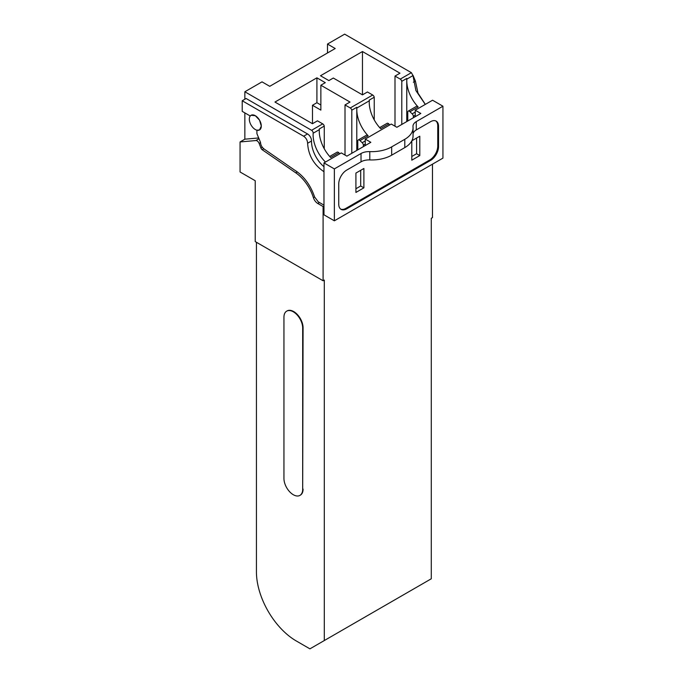 <?xml version="1.0" encoding="UTF-8"?>
<svg xmlns="http://www.w3.org/2000/svg" width="683" height="683" viewBox="0 0 683 683"><rect width="100%" height="100%" fill="white"/><g stroke="black" fill="none" stroke-linecap="round" stroke-linejoin="round"><path stroke-width="1.02" d="M323.973 206.044L323.093 206.548L323.093 280.764L255.229 241.586L255.229 180.739L240.057 171.979L240.057 141.953L255.869 140.544A3.389 1.955 -120 0 1 259.139 143.439L260.94 148.091A2.262 1.306 -120 0 0 262.17 149.714L295.773 172.833A30.487 17.604 -120 0 1 313.412 197.677A6.779 3.91 -120 0 0 317.783 203.483L323.093 206.548M432.476 164.159L432.476 217.612L431.28 218.304L431.28 578.783L324.297 640.552L324.297 280.073L323.093 280.764M413.36 117.766L413.36 116.306A2.262 1.306 -120 0 0 412.173 113.848A25.971 14.992 60 0 1 409.971 111.713A2.262 1.306 -120 0 0 408.238 111.116A2.262 1.306 -120 0 0 407.768 112.149L407.768 120.993M363.373 146.623L363.373 145.163A2.262 1.306 60 0 0 362.195 142.704A25.971 14.992 60 0 1 359.992 140.57A2.262 1.306 -120 0 0 358.259 139.964A2.262 1.306 -120 0 0 357.79 140.997L357.79 149.85M244.856 99.24L244.856 91.77L311.585 130.299A2.262 1.306 -120 0 1 313.173 133.211A25.971 14.992 -120 0 0 325.475 162.05M258.319 137.983L244.856 139.187L244.856 112.883M323.973 205.139L318.269 201.844L314.615 196.994C310.432 184.794 303.619 175.736 294.177 169.819L264.099 149.022C261.888 147.28 260.684 145.061 260.505 142.363L256.91 133.655L256.91 130.197L259.531 129.941L261.299 126.073L259.549 120.165L255.314 115.7L251.071 115.273L250.243 115.999L242.217 111.363L242.217 100.76L246.128 98.497L307.538 133.953A5.643 3.261 -120 0 1 311.525 140.997A22.582 13.037 -120 0 0 323.973 166.703M256.432 242.277L256.432 571.867A56.458 32.596 -120 0 0 296.354 641.013L309.92 648.85L324.297 640.552M302.68 328.028L302.68 489.327A13.25 7.65 60 0 1 299.939 495.388A13.25 7.65 60 0 1 289.729 491.837A13.25 7.65 60 0 1 283.949 478.51L283.949 317.211A13.25 7.65 60 0 1 286.689 311.149A13.25 7.65 60 0 1 296.9 314.701A13.25 7.65 60 0 1 302.68 328.028L303.081 327.797A13.25 7.65 -120 0 0 297.301 314.47A13.25 7.65 -120 0 0 287.091 310.919A13.25 7.65 -120 0 0 286.894 311.038M303.081 327.797L302.68 489.327M300.136 495.269A13.25 7.65 -120 0 0 300.341 495.158A13.25 7.65 -120 0 0 303.081 489.096M244.856 91.77L262.016 81.858L269.742 86.314L335.208 48.519L327.49 44.062L344.65 34.15L411.388 72.68L412.976 75.591L415.913 90.583L425.278 104.431M409.971 111.713L418.158 106.983A25.971 14.992 60 0 1 406.769 80.799A25.971 14.992 60 0 1 406.829 79.143L412.976 75.591M406.769 121.565L406.769 78.443A2.262 1.306 60 0 1 406.829 79.143M418.158 106.983A2.262 1.306 -120 0 0 416.417 106.386L408.238 111.116M374.233 119.875L374.233 97.225L369.247 100.102A2.262 1.306 60 0 1 369.307 100.802A25.971 14.992 60 0 0 369.247 102.467A25.971 14.992 -120 0 0 380.627 128.652L388.815 123.93A2.262 1.306 60 0 0 387.082 123.324L379.671 127.601M389.788 124.921A25.971 14.992 60 0 1 388.815 123.93M359.992 140.57L368.171 135.84A25.971 14.992 60 0 1 356.791 109.656A25.971 14.992 60 0 1 356.85 107.999A2.262 1.306 -120 0 0 356.791 107.299L356.791 150.422M368.171 135.84A2.262 1.306 -120 0 0 366.438 135.243L358.259 139.964M320.865 105.003L316.912 102.715L316.912 77.828L274.95 102.049L312.481 123.717L317.467 120.831L322.718 123.871A2.262 1.306 60 0 1 324.254 126.082L319.268 128.959A2.262 1.306 60 0 1 319.32 129.659A25.971 14.992 60 0 0 319.268 131.324A25.971 14.992 -120 0 0 330.649 157.508L338.836 152.787A2.262 1.306 60 0 0 337.095 152.189L329.693 156.458M339.81 153.769A25.971 14.992 60 0 1 338.836 152.787M316.912 77.828L325.296 82.669L320.865 85.221L350.003 102.049L345.009 104.934L345.009 155.058M362.46 94.86L362.46 51.532L320.498 75.753L328.882 80.594L333.313 78.033L362.46 94.86L367.445 91.974L372.705 95.014L350.268 107.965L345.009 104.934M362.46 51.532L399.982 73.192L394.996 76.078L394.996 126.201M411.388 72.68L400.247 79.108L394.996 76.078M244.856 139.187L240.057 141.953M242.217 100.76L303.628 136.216C306.104 137.932 307.435 140.288 307.615 143.259C308.34 155.152 313.659 164.552 323.58 171.442L323.973 171.672M327.49 44.062L327.49 52.975M400.247 79.108A2.262 1.306 60 0 1 401.783 81.32L406.769 78.443M425.347 104.388L417.987 93.127L415.401 81.029L412.976 75.258M401.783 124.451L401.783 81.32M374.233 97.225A2.262 1.306 -120 0 0 372.705 95.014M350.268 107.965A2.262 1.306 60 0 1 351.796 110.176L356.791 107.299M351.796 153.308L351.796 110.176M324.254 148.732L324.254 126.082M316.912 102.715L312.481 105.276L312.481 123.717M312.481 105.276L320.865 110.117L320.865 85.221M391.666 146.879L404.788 139.306A28.225 16.298 0 0 0 413.053 127.781A28.225 16.298 0 0 0 413.002 126.816A11.688 6.753 0 0 1 412.967 126.312A11.688 6.753 0 0 1 416.271 121.617L442.943 106.215L432.561 100.222L415.23 110.228L420.822 113.455L396.874 127.286L391.282 124.058L365.251 139.084L370.843 142.312L346.887 156.142L341.304 152.915L323.973 162.913L334.354 168.906L361.025 153.513L361.025 161.803A11.355 6.557 0 0 1 369.785 159.916A28.182 16.272 0 0 0 391.666 155.178L391.666 146.879A28.182 16.272 0 0 1 369.785 151.617A11.355 6.557 0 0 0 361.025 153.513M442.943 106.215L442.943 158.123L334.354 220.814L323.973 214.821L323.973 162.913M365.251 139.084L365.251 145.539M334.354 220.814L334.354 168.906M416.271 121.617L416.271 129.915A11.688 6.753 0 0 0 413.053 133.808M340.697 209.118A11.295 6.523 120 0 0 345.931 208.349L429.769 159.95A11.295 6.523 120 0 0 437.752 146.119L438.546 146.58L438.546 126.295A11.295 6.523 -60 0 0 436.206 121.13A11.295 6.523 -60 0 0 430.563 121.685L415.776 130.222M438.546 146.58A11.295 6.523 -60 0 1 430.563 160.411L346.733 208.81A11.295 6.523 -60 0 1 341.082 209.365A11.295 6.523 -60 0 1 338.742 204.2L338.742 183.915A11.295 6.523 -60 0 1 346.733 170.084L361.649 161.478M404.788 139.306L404.788 147.605L391.666 155.178M404.788 147.605A28.225 16.298 0 0 0 413.053 136.079L413.053 127.781M415.23 110.228L415.23 116.682M437.752 146.119L437.752 125.834A11.295 6.523 120 0 0 435.797 120.925M411.798 140.886L411.798 160.181L419.789 155.57L419.789 136.207L411.849 140.792M355.911 173.081L355.911 192.444L363.894 187.834L363.894 168.479L355.911 173.081M411.798 156.492L416.587 153.726L416.587 138.051M416.587 153.726L419.789 155.57M355.911 188.756L360.701 185.989L360.701 170.315M360.701 185.989L363.894 187.834M255.305 129.522A8.469 4.892 -120 0 0 259.54 129.941A8.469 4.892 -120 0 0 260.838 123.153A8.469 4.892 -120 0 0 255.305 115.7A8.469 4.892 -120 0 0 251.079 115.273A8.469 4.892 -120 0 0 249.773 122.061A8.469 4.892 -120 0 0 255.305 129.522M413.36 116.306L415.23 115.222M365.251 144.079L363.373 145.163M319.448 202.527L317.783 203.483M412.173 113.848L415.23 112.08M362.195 142.704L365.251 140.937M356.85 107.999L369.307 100.802M313.173 133.211L319.32 129.659M311.585 130.299L322.718 123.871M258.9 138.794L255.869 140.544M260.505 142.653L259.139 143.439M262.332 147.289L260.94 148.091M263.783 148.792L262.17 149.714M297.353 171.92L295.773 172.833M314.615 196.977L313.412 197.677M303.628 136.216L307.538 133.953M307.615 143.259L311.525 140.997M415.401 81.029L413.369 82.199M369.785 159.916L369.785 151.617M437.752 125.834L438.546 126.295M429.769 159.95L430.563 160.411M345.931 208.349L346.733 208.81"/></g></svg>
